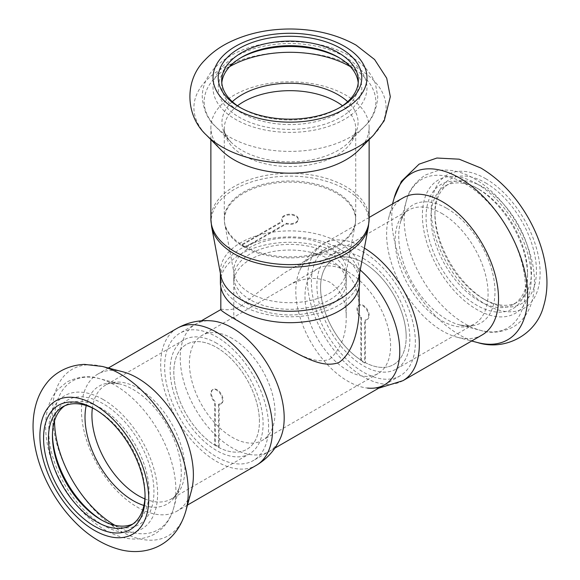 <?xml version="1.0" encoding="UTF-8"?>
<svg xmlns="http://www.w3.org/2000/svg" width="580" height="580" viewBox="0 0 580 580"><rect width="100%" height="100%" fill="white"/><g stroke="black" fill="none" stroke-linecap="round" stroke-linejoin="round"><path stroke-width="0.43" stroke-dasharray="2.9 2.17" d="M250.255 299.787A56.209 32.451 180 0 1 233.791 276.841A56.209 32.451 180 0 1 290 244.39A56.209 32.451 180 0 1 346.216 276.841A56.209 32.451 180 0 1 329.752 299.787A56.209 32.451 180 0 1 250.255 299.787M329.752 359.114C340.793 349.073 346.282 335.11 346.216 317.231C346.376 301.455 340.888 289.754 329.752 282.134C315.919 275.906 301.172 277.602 285.505 287.216L233.791 317.231C234.356 318.869 246.188 326.032 269.279 338.727C292.139 349.653 312.946 365.907 329.752 359.114M268.598 426.887A73.508 42.441 -120 0 0 236.517 352.915A73.508 42.441 -120 0 0 179.865 333.217A73.508 42.441 -120 0 0 179.865 418.1A73.508 42.441 -120 0 0 253.373 460.534A73.508 42.441 -120 0 0 268.598 426.887M415.36 342.156A73.508 42.441 -120 0 0 383.271 268.177A73.508 42.441 -120 0 0 326.627 248.487A73.508 42.441 -120 0 0 326.627 333.369A73.508 42.441 -120 0 0 400.135 375.804A73.508 42.441 -120 0 0 415.36 342.156M220.82 309.713L220.965 309.502C222.372 308.176 228.186 312.627 241.084 305.986C254.112 295.104 268.931 283.845 285.541 272.216C304.442 260.666 322.241 258.68 338.923 266.249C352.647 275.66 359.404 290.152 359.187 309.713M259.427 421.595A60.538 34.952 -120 0 0 233 360.673A60.538 34.952 -120 0 0 186.354 344.455A60.538 34.952 -120 0 0 186.354 414.352A60.538 34.952 -120 0 0 246.892 449.304A60.538 34.952 -120 0 0 259.427 421.595M406.188 336.857A60.538 34.952 -120 0 0 379.762 275.942A60.538 34.952 -120 0 0 333.116 259.724A60.538 34.952 -120 0 0 333.116 329.621A60.538 34.952 -120 0 0 393.653 364.574A60.538 34.952 -120 0 0 406.188 336.857M241.084 305.087A69.187 39.94 180 0 1 220.82 276.841A69.187 39.94 180 0 1 290 236.901A69.187 39.94 180 0 1 359.187 276.841A69.187 39.94 180 0 1 338.923 305.087A69.187 39.94 180 0 1 241.084 305.087M215.296 444.787A60.538 34.952 -120 0 0 219.167 447.021L219.167 403.97A8.214 4.742 -120 0 0 221.343 403.644A8.214 4.742 -120 0 0 221.343 394.153A8.214 4.742 -120 0 0 213.128 389.412A8.214 4.742 -120 0 0 215.296 401.73L215.296 444.787L214.687 445.135L214.687 402.085L215.296 401.73M219.167 447.021L218.558 447.376L218.558 404.318A8.214 4.742 -120 0 0 220.726 403.992A8.214 4.742 -120 0 0 220.726 394.509A8.214 4.742 -120 0 0 212.512 389.76A8.214 4.742 -120 0 0 214.687 402.085M218.558 404.318L219.167 403.97M216.623 343.215A65.721 37.947 -120 0 0 183.758 339.96A65.721 37.947 -120 0 0 183.758 415.853A65.721 37.947 -120 0 0 249.487 453.799A65.721 37.947 -120 0 0 259.557 401.128A65.721 37.947 -120 0 0 216.623 343.215M218.558 447.376A60.538 34.952 -120 0 0 246.892 449.304A60.538 34.952 -120 0 0 256.171 400.795A60.538 34.952 -120 0 0 216.623 347.449A60.538 34.952 -120 0 0 186.354 344.455A60.538 34.952 -120 0 0 176.712 391.717A60.538 34.952 -120 0 0 214.687 445.135M132.856 523.994A68.317 39.447 -120 0 0 134.901 522.95A68.317 39.447 -120 0 0 145.377 468.205A68.317 39.447 -120 0 0 100.739 408.001A68.317 39.447 -120 0 0 66.584 404.615A68.317 39.447 -120 0 0 64.656 405.862M145.058 495.349A68.317 39.447 -120 0 0 145.072 493.964A68.317 39.447 -120 0 0 96.766 410.292A68.317 39.447 -120 0 0 95.562 409.611M96.766 410.292L94.322 408.878L96.766 410.292M101.95 520.245A71.775 41.441 -120 0 0 103.189 520.978A71.775 41.441 -120 0 0 153.939 491.673A71.775 41.441 -120 0 0 103.189 403.76A71.775 41.441 -120 0 0 52.432 433.064A71.775 41.441 -120 0 0 52.447 434.507M232.218 338.452A60.538 34.952 -120 0 0 201.949 335.45A60.538 34.952 -120 0 0 201.949 405.348A60.538 34.952 -120 0 0 262.486 440.3A60.538 34.952 -120 0 0 271.759 391.79A60.538 34.952 -120 0 0 232.218 338.452M212.476 320.957A73.508 42.441 -120 0 0 181.221 370.055A73.508 42.441 -120 0 0 232.218 447.898A73.508 42.441 -120 0 0 280.299 438.436M122.648 371.751A79.126 45.682 -120 0 0 97.868 374.071A79.126 45.682 -120 0 0 97.868 465.443A79.126 45.682 -120 0 0 177.001 511.125A79.126 45.682 -120 0 0 191.4 490.825M364.704 362.993A60.538 34.952 60 0 1 360.832 360.76L360.832 317.709A8.214 4.742 60 0 1 358.665 305.385A8.214 4.742 60 0 1 366.879 310.126A8.214 4.742 60 0 1 366.879 319.616A8.214 4.742 60 0 1 364.704 319.942L364.704 362.993L365.32 362.645L365.32 319.587L364.704 319.942M360.832 360.76L361.449 360.405L361.449 317.354A8.214 4.742 60 0 1 359.274 305.029A8.214 4.742 60 0 1 367.488 309.778A8.214 4.742 60 0 1 367.488 319.261A8.214 4.742 60 0 1 365.32 319.587M361.449 317.354L360.832 317.709M363.385 258.484A65.721 37.947 60 0 1 406.319 316.397A65.721 37.947 60 0 1 396.241 369.068A65.721 37.947 60 0 1 330.52 331.122A65.721 37.947 60 0 1 330.52 255.229A65.721 37.947 60 0 1 363.385 258.484M361.449 360.405A60.538 34.952 60 0 1 323.473 306.987A60.538 34.952 60 0 1 333.116 259.724A60.538 34.952 60 0 1 363.385 262.718A60.538 34.952 60 0 1 402.926 316.064A60.538 34.952 60 0 1 393.653 364.574A60.538 34.952 60 0 1 365.32 362.645M479.261 189.464L479.261 189.464A68.317 39.447 60 0 1 527.568 273.137A68.317 39.447 60 0 1 513.423 304.413A68.317 39.447 60 0 1 445.099 264.966A68.317 39.447 60 0 1 445.107 186.079A68.317 39.447 60 0 1 479.261 189.464L476.818 188.05A71.775 41.441 60 0 1 527.568 275.957A71.775 41.441 60 0 1 476.818 305.261A71.775 41.441 60 0 1 426.061 217.355A71.775 41.441 60 0 1 476.818 188.05L479.261 189.464M483.234 187.166A68.317 39.447 60 0 1 527.865 247.37A68.317 39.447 60 0 1 517.396 302.115A68.317 39.447 60 0 1 483.234 298.729A68.317 39.447 60 0 1 434.927 215.057A68.317 39.447 60 0 1 449.079 183.78A68.317 39.447 60 0 1 483.234 187.166M347.79 271.723A60.538 34.952 60 0 1 387.338 325.068A60.538 34.952 60 0 1 378.059 373.578A60.538 34.952 60 0 1 317.521 338.626A60.538 34.952 60 0 1 317.521 268.721A60.538 34.952 60 0 1 347.79 271.723M378.667 388.201L367.531 388.071A73.508 42.441 60 0 1 347.79 381.169A73.508 42.441 60 0 1 299.708 270.592A73.508 42.441 60 0 1 347.79 261.13A73.508 42.441 60 0 1 360.224 270.048M482.132 334.957A79.126 45.682 60 0 1 457.359 337.277A79.126 45.682 60 0 1 403.006 289.268A79.126 45.682 60 0 1 388.607 218.196A79.126 45.682 60 0 1 403.006 197.903M485.685 182.932A71.775 41.441 60 0 1 536.435 270.838A71.775 41.441 60 0 1 485.685 300.143A71.775 41.441 60 0 1 434.927 212.237A71.775 41.441 60 0 1 485.685 182.932M359.622 282.489A69.614 40.194 -0 0 0 339.227 254.069A69.614 40.194 -0 0 0 263.363 245.355A69.614 40.194 -0 0 0 220.386 282.489M359.208 275.42A69.614 40.194 -0 0 0 359.622 271.077A69.614 40.194 -0 0 0 339.227 242.657A69.614 40.194 -0 0 0 263.363 233.943A69.614 40.194 -0 0 0 220.386 271.077A69.614 40.194 -0 0 0 220.792 275.42M329.752 259.543A56.209 32.451 -0 0 0 268.489 252.503A56.209 32.451 -0 0 0 233.791 282.489A56.209 32.451 -0 0 0 290 314.94A56.209 32.451 -0 0 0 346.216 282.489A56.209 32.451 -0 0 0 329.752 259.543M329.752 247.298A56.209 32.451 -0 0 0 268.489 240.258A56.209 32.451 -0 0 0 233.791 270.244A56.209 32.451 -0 0 0 234.117 273.753A56.209 32.451 -0 0 0 290 302.695A56.209 32.451 -0 0 0 345.883 273.753A56.209 32.451 -0 0 0 346.216 270.244A56.209 32.451 -0 0 0 329.752 247.298M241.664 245.318A65.678 37.917 -0 0 0 245.536 247.551L286.462 223.923A8.214 4.742 -0 0 0 298.221 219.646A8.214 4.742 -0 0 0 290 214.905A8.214 4.742 -0 0 0 281.786 219.646A8.214 4.742 -0 0 0 282.59 221.69L241.664 245.318L241.635 244.63A65.721 37.947 -0 0 0 245.507 246.87L286.462 223.22A8.214 4.742 -0 0 0 298.221 218.943A8.214 4.742 -0 0 0 290 214.194A8.214 4.742 -0 0 0 281.786 218.943A8.214 4.742 -0 0 0 282.59 220.987L241.635 244.63A65.721 37.947 -0 0 1 224.279 218.943L224.279 128.622A65.721 37.947 -0 0 0 290 166.569A65.721 37.947 -0 0 0 355.728 128.622A65.721 37.947 -0 0 0 342.497 105.785M282.59 220.987L282.59 221.69M286.462 223.22L286.462 223.923M245.536 247.551L245.507 246.87A65.721 37.947 -0 0 0 316.412 253.685A65.721 37.947 -0 0 0 355.728 218.943A65.721 37.947 -0 0 0 336.48 192.111A65.721 37.947 -0 0 0 264.85 183.882A65.721 37.947 -0 0 0 224.279 218.943L224.764 224.105A65.627 37.889 -0 0 0 290 257.897A65.627 37.889 -0 0 0 355.243 224.105A65.627 37.889 -0 0 0 336.407 193.22A65.627 37.889 -0 0 0 261.638 185.839A65.627 37.889 -0 0 0 224.764 224.105L234.117 273.753M358.752 150.118A79.126 45.682 -0 0 0 369.134 127.499A79.126 45.682 -0 0 0 345.955 95.2A79.126 45.682 -0 0 0 259.724 85.296A79.126 45.682 -0 0 0 210.874 127.499A79.126 45.682 -0 0 0 221.256 150.118M240.497 107.728A68.317 39.44 -0 0 0 241.693 108.431A68.317 39.44 -0 0 0 338.314 108.431A68.317 39.44 -0 0 0 339.503 107.728M221.799 82.838A68.317 39.44 -0 0 0 221.683 85.129A68.317 39.44 -0 0 0 290 124.577A68.317 39.44 -0 0 0 358.324 85.129A68.317 39.44 -0 0 0 358.208 82.838M240.497 57.949A71.775 41.441 -0 0 0 239.25 58.653A71.775 41.441 -0 0 0 239.25 117.261A71.775 41.441 -0 0 0 340.757 117.261A71.775 41.441 -0 0 0 340.757 58.653A71.775 41.441 -0 0 0 339.503 57.949M340.757 58.653L338.314 57.239L340.757 58.653M103.189 399.526A76.966 44.435 -120 0 0 56.057 466.581A76.966 44.435 -120 0 0 150.321 521A76.966 44.435 -120 0 0 103.189 399.526M114.825 525.27A85.818 49.547 -120 0 0 173.746 507.732A85.818 49.547 -120 0 0 115.217 385.352A85.818 49.547 -120 0 0 99.18 378.58A85.818 49.547 -120 0 0 54.534 420.841M143.912 505.463A68.07 39.302 -120 0 0 179.568 486.562A68.07 39.302 -120 0 0 133.139 389.492A68.07 39.302 -120 0 0 120.422 384.127A68.07 39.302 -120 0 0 86.231 405.55M144.877 498.916A65.721 37.947 -120 0 0 171.267 498.959A65.721 37.947 -120 0 0 181.337 446.288A65.721 37.947 -120 0 0 138.403 388.375A65.721 37.947 -120 0 0 105.538 385.12A65.721 37.947 -120 0 0 92.379 407.994M177.059 328.352A79.126 45.682 -120 0 0 164.93 391.761A79.126 45.682 -120 0 0 216.623 461.484A79.126 45.682 -120 0 0 256.186 465.407M102.348 366.451A96.091 55.477 -120 0 0 72.253 480.225A96.091 55.477 -120 0 0 185.832 511.06M476.818 183.809A76.966 44.435 60 0 1 523.95 305.29A76.966 44.435 60 0 1 429.686 250.864A76.966 44.435 60 0 1 476.818 183.809M464.79 183.526A85.818 49.547 60 0 1 524.929 278.98A85.818 49.547 60 0 1 480.827 330.44A85.818 49.547 60 0 1 421.877 278.378A85.818 49.547 60 0 1 406.261 201.296A85.818 49.547 60 0 1 464.79 183.526M446.861 208.372A68.07 39.302 60 0 1 494.566 284.084A68.07 39.302 60 0 1 459.577 324.894A68.07 39.302 60 0 1 412.829 283.598A68.07 39.302 60 0 1 400.439 222.459A68.07 39.302 60 0 1 446.861 208.372M441.598 213.324A65.721 37.947 60 0 1 484.539 271.244A65.721 37.947 60 0 1 474.462 323.908A65.721 37.947 60 0 1 408.74 285.962A65.721 37.947 60 0 1 408.74 210.069A65.721 37.947 60 0 1 441.598 213.324M402.948 380.676A79.126 45.682 60 0 1 363.385 376.753A79.126 45.682 60 0 1 311.692 307.023A79.126 45.682 60 0 1 323.821 243.622A79.126 45.682 60 0 1 363.385 247.537A79.126 45.682 60 0 1 364.356 248.11M477.659 342.577A96.091 55.477 60 0 1 411.655 284.28A96.091 55.477 60 0 1 394.168 197.969M485.685 178.691A76.966 44.435 60 0 1 532.817 300.172A76.966 44.435 60 0 1 438.552 245.746A76.966 44.435 60 0 1 485.685 178.691M373.491 135.191A96.091 55.477 -0 0 0 357.954 68.491A96.091 55.477 -0 0 0 231.717 63.611A96.091 55.477 -0 0 0 206.516 135.191M344.426 56.535A76.966 44.435 -0 0 0 215.658 76.458A76.966 44.435 -0 0 0 309.923 130.877A76.966 44.435 -0 0 0 344.426 56.535M229.709 66.584A85.818 49.547 -0 0 0 215.441 126.382A85.818 49.547 -0 0 0 290 151.394A85.818 49.547 -0 0 0 364.566 126.382A85.818 49.547 -0 0 0 350.69 66.809A85.818 49.547 -0 0 0 350.298 66.584M232.319 101.681A68.07 39.302 -0 0 0 230.862 142.006A68.07 39.302 -0 0 0 290 161.849A68.07 39.302 -0 0 0 349.145 142.006A68.07 39.302 -0 0 0 347.688 101.681M237.51 105.785A65.721 37.947 -0 0 0 224.279 128.622C223.575 131.5 225.765 135.959 230.862 142.006L215.441 126.382C207.727 119.596 203.326 109.707 202.224 96.722C202.384 87.261 205.69 78.626 212.149 70.825C216.847 65.185 222.778 60.284 229.941 56.137C260.942 37.236 316.607 36.359 349.834 55.999C362.457 63.213 370.997 72.5 375.449 83.868L377.776 96.722C376.681 109.707 372.273 119.596 364.566 126.382L349.145 142.006C354.235 135.959 356.432 131.5 355.728 128.622L355.728 218.943L355.243 224.105L345.883 273.753M368.416 226.591A78.873 45.537 -0 0 0 345.774 189.464A78.873 45.537 -0 0 0 255.918 180.597A78.873 45.537 -0 0 0 211.591 226.591M369.134 218.943A79.126 45.682 -0 0 0 345.955 186.637A79.126 45.682 -0 0 0 259.724 176.733A79.126 45.682 -0 0 0 210.874 218.943M233.791 276.841L233.791 317.231M346.216 276.841L346.216 317.231M326.627 248.487L285.534 272.216M201.34 320.827L179.865 333.217M400.135 375.804L384.54 384.808M274.84 448.144L253.373 460.534M317.521 268.721L285.498 287.209M233.972 316.963L201.949 335.45M378.059 373.578L262.486 440.3M220.82 276.841L220.82 286.962M359.187 276.841L359.187 286.962M220.726 403.992L221.343 403.644M212.512 389.76L213.128 389.412M66.584 404.615L62.611 406.906M134.901 522.95L130.928 525.241M100.739 519.564L103.189 520.978M52.432 435.892L52.432 433.064M183.758 339.96L105.538 385.12C107.684 383.068 112.643 382.735 120.422 384.127L99.18 378.58C89.45 375.296 78.692 376.427 66.889 381.966L56.92 390.412C49.351 399.888 45.581 411.843 45.595 426.264C45.798 445.44 51.395 464.863 62.386 484.532C68.998 496.168 76.828 506.384 85.869 515.178C97.15 526.103 108.996 533.39 121.409 537.037C129.369 539.422 141.788 540.952 154.679 533.999C164.191 528.242 170.549 519.491 173.746 507.732L179.568 486.562C176.878 493.993 174.116 498.126 171.267 498.959L249.487 453.799M108.351 368.017L97.868 374.071M187.478 505.071L177.001 511.125M145.072 493.964L145.072 496.792M359.274 305.029L358.665 305.385M367.488 319.261L366.879 319.616M513.423 304.413L517.396 302.115M445.107 186.079L449.079 183.78M527.568 273.137L527.568 275.957M396.241 369.068L474.462 323.908C472.323 325.96 467.357 326.286 459.577 324.894L480.827 330.44C490.549 333.725 501.316 332.594 513.111 327.055C521.231 322.19 527.053 315.005 530.577 305.515C533.121 298.62 534.398 291.037 534.405 282.757C535.267 246.456 508.203 197.816 474.578 178.865C462.021 171.535 449.703 168.787 437.639 170.607L425.336 175.022C414.642 182.468 408.284 191.226 406.261 201.296L400.439 222.459C403.122 215.028 405.891 210.895 408.74 210.069L330.52 255.229M299.708 270.592C304.877 259.086 312.91 250.096 323.821 243.622L369.134 217.457M457.359 337.277L471.656 341.011M388.607 218.196L392.522 203.95M483.234 298.729L485.685 300.143M434.927 215.057L434.927 212.237M359.622 273.252L359.622 271.077M220.386 273.252L220.386 271.077M346.216 282.489L346.216 270.244M233.791 282.489L233.791 270.244M281.786 218.943L281.786 219.646M298.221 218.943L298.221 219.646M338.314 108.431L340.757 107.025M241.693 108.431L239.25 107.025M358.324 85.129L358.324 80.54M221.683 85.129L221.683 80.54M241.693 57.246L239.25 58.653M369.134 139.606L369.134 127.499M210.874 139.606L210.874 127.499"/><path stroke-width="0.87" d="M359.187 286.962L359.187 309.713C358.832 328.889 352.887 353.017 338.923 362.478C318.413 370.243 293.11 349.668 264.538 335.987C236.06 320.196 221.487 311.438 220.82 309.713L220.82 286.962M64.656 405.862A68.317 39.447 -120 0 0 52.432 435.892A68.317 39.447 -120 0 0 100.739 519.564A68.317 39.447 -120 0 0 132.856 523.994M95.562 409.611A68.317 39.447 -120 0 0 62.611 406.906A68.317 39.447 -120 0 0 62.611 485.801A68.317 39.447 -120 0 0 130.928 525.241A68.317 39.447 -120 0 0 145.058 495.349M52.447 434.507A71.775 41.441 -120 0 0 101.95 520.245M177.059 328.352A79.126 45.682 -120 0 1 216.623 332.267A79.126 45.682 -120 0 1 268.315 401.998A79.126 45.682 -120 0 1 256.186 465.407C267.09 458.932 275.13 449.942 280.299 438.429A73.508 42.441 -120 0 0 232.218 327.86A73.508 42.441 -120 0 0 212.476 320.957C199.926 319.681 188.116 322.146 177.059 328.352L108.351 368.017M185.832 511.06L191.4 490.825A79.126 45.682 -120 0 0 137.431 377.986A79.126 45.682 -120 0 0 122.648 371.751L102.348 366.451L84.404 364.385C66.395 365.197 53.215 374.303 46.393 383.489C42.115 388.962 38.896 395.096 36.721 401.882C33.937 410.64 32.741 419.992 33.118 429.925C34.068 450.385 40.194 470.641 51.475 490.709C58.167 502.498 66.076 513.017 75.197 522.261C89.501 536.812 105.154 546.099 122.148 550.137C129.166 551.682 136.148 551.971 143.079 551C161.972 548.194 178.604 535.797 185.832 511.06A96.091 55.477 -120 0 0 120.299 374.027A96.091 55.477 -120 0 0 102.348 366.451M94.322 408.878A71.775 41.441 -120 0 0 43.565 438.183A71.775 41.441 -120 0 0 94.322 526.096A71.775 41.441 -120 0 0 145.072 496.792A71.775 41.441 -120 0 0 94.322 408.878L94.322 408.878M360.224 270.048A73.508 42.441 60 0 1 399.627 346.637A73.508 42.441 60 0 1 367.531 388.071M369.134 217.457L403.006 197.903A79.126 45.682 60 0 1 442.569 201.818A79.126 45.682 60 0 1 494.262 271.549A79.126 45.682 60 0 1 482.132 334.957L402.948 380.676A79.126 45.682 60 0 0 415.258 317.898A79.126 45.682 60 0 0 364.356 248.11M220.386 273.252L220.386 282.489A69.614 40.194 -0 0 0 290 322.683A69.614 40.194 -0 0 0 359.622 282.489L359.622 273.252M240.78 299.498A69.614 40.194 -0 0 0 313.12 308.988A69.614 40.194 -0 0 0 359.208 275.42L368.416 226.591A78.873 45.537 -0 0 1 290 267.199A78.873 45.537 -0 0 1 211.591 226.591L220.792 275.42A69.614 40.194 -0 0 0 240.78 299.498M206.516 135.191L221.256 150.118A79.126 45.682 -0 0 0 290 173.188A79.126 45.682 -0 0 0 358.752 150.118L373.491 135.191L384.25 120.683L390.318 96.7L386.715 78.206L374.593 59.522L356.098 45.139C337.197 34.597 315.44 29.217 290.834 29C267.068 28.956 245.782 33.77 226.983 43.435C218.341 47.981 210.946 53.563 204.798 60.182C183.882 80.837 185.513 116.13 206.516 135.191A96.091 55.477 -0 0 0 290 163.197A96.091 55.477 -0 0 0 373.491 135.191M340.757 48.416A71.775 41.441 -0 0 0 239.25 48.416A71.775 41.441 -0 0 0 239.25 107.025A71.775 41.441 -0 0 0 340.757 107.025A71.775 41.441 -0 0 0 340.757 48.416M339.503 107.728A68.317 39.44 -0 0 0 358.324 80.54A68.317 39.44 -0 0 0 338.314 52.65A68.317 39.44 -0 0 0 263.856 44.102A68.317 39.44 -0 0 0 221.683 80.54A68.317 39.44 -0 0 0 240.497 107.728M358.208 82.838A68.317 39.44 -0 0 0 338.314 57.246A68.317 39.44 -0 0 0 241.693 57.246A68.317 39.44 -0 0 0 221.799 82.838M339.503 57.949A71.775 41.441 -0 0 0 240.497 57.949M54.534 420.841A85.818 49.547 -120 0 0 114.825 525.27M86.231 405.55A68.07 39.302 -120 0 0 143.912 505.463M92.379 407.994A65.721 37.947 -120 0 0 144.877 498.916M94.322 404.644A76.966 44.435 -120 0 0 47.19 471.7A76.966 44.435 -120 0 0 141.455 526.118A76.966 44.435 -120 0 0 94.322 404.644M392.522 203.95L394.168 197.969A96.091 55.477 60 0 1 459.701 178.075A96.091 55.477 60 0 1 527.046 284.954A96.091 55.477 60 0 1 477.659 342.577L471.656 341.011M344.426 46.298A76.966 44.435 -0 0 0 215.658 66.214A76.966 44.435 -0 0 0 309.923 120.64A76.966 44.435 -0 0 0 344.426 46.298M350.298 66.584A85.818 49.547 -0 0 0 229.709 66.584M347.688 101.681A68.07 39.302 -0 0 0 338.133 94.757A68.07 39.302 -0 0 0 232.319 101.681M342.497 105.785A65.721 37.947 -0 0 0 336.48 101.79A65.721 37.947 -0 0 0 237.51 105.785M211.591 226.591L210.874 218.943A79.126 45.682 -0 0 0 290 264.625A79.126 45.682 -0 0 0 369.134 218.943L368.416 226.591M220.82 309.575L201.34 320.827M384.54 384.808L274.84 448.144M256.186 465.407L187.478 505.071M378.667 388.201L402.948 380.676M394.168 197.969L401.353 181.395L419.086 164.154L436.907 158.028L459.15 159.181L480.849 168.004C499.431 179.104 514.967 195.25 527.459 216.456C539.378 237.017 545.852 257.853 546.882 278.965C547.266 288.724 546.128 297.917 543.475 306.552C536.043 335.001 504.665 351.233 477.659 342.577M369.134 218.943L369.134 139.606M210.874 218.943L210.874 139.606"/></g></svg>
